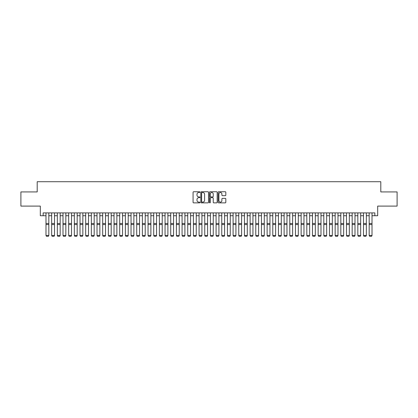<?xml version="1.0" encoding="UTF-8"?>
<svg xmlns="http://www.w3.org/2000/svg" width="418" height="418" viewBox="0 0 418 418"><rect width="100%" height="100%" fill="white"/><g stroke="black" fill="none" stroke-linecap="round" stroke-linejoin="round"><path stroke-width="0.63" d="M199.929 192.134A0.392 0.392 0 0 0 199.538 191.742L193.628 191.742A0.559 0.559 0 0 0 193.069 192.296L193.069 202.317A0.559 0.559 0 0 0 193.628 202.871L199.538 202.871A0.392 0.392 0 0 0 199.929 202.484A0.392 0.392 0 0 0 199.538 202.093L198.775 202.093A1.782 1.782 0 0 1 196.993 200.311L196.993 199.48A1.782 1.782 0 0 1 198.775 197.698L199.538 197.698A0.392 0.392 0 0 0 199.929 197.306A0.392 0.392 0 0 0 199.538 196.92L198.775 196.92A1.782 1.782 0 0 1 196.993 195.138L196.993 194.302A1.782 1.782 0 0 1 198.775 192.52L199.538 192.52A0.392 0.392 0 0 0 199.929 192.134M225.265 195.666A0.559 0.559 0 0 0 225.819 195.107L225.819 192.296A0.559 0.559 0 0 0 225.265 191.742L218.698 191.742A0.559 0.559 0 0 0 218.144 192.296L218.144 202.317A0.559 0.559 0 0 0 218.698 202.871L225.265 202.871A0.559 0.559 0 0 0 225.819 202.317L225.819 198.921A0.559 0.559 0 0 0 225.265 198.362L222.454 198.362A0.559 0.559 0 0 0 221.895 198.921L221.895 200.603A1.489 1.489 0 0 1 220.411 202.093A1.489 1.489 0 0 1 218.922 200.603L218.922 194.009A1.489 1.489 0 0 1 220.411 192.52A1.489 1.489 0 0 1 221.895 194.009L221.895 195.107A0.559 0.559 0 0 0 222.454 195.666L225.265 195.666M43.153 215.735L43.153 212.898L374.847 212.898L374.847 215.735L377.679 215.735L377.679 206.095L397.1 206.095L397.1 191.919L380.798 191.919L380.798 181.715L37.202 181.715L37.202 191.919L20.9 191.919L20.9 206.095L40.321 206.095L40.321 215.735L45.99 215.735M208.514 192.296A0.559 0.559 0 0 0 207.955 191.742L201.387 191.742A0.559 0.559 0 0 0 200.833 192.296L200.833 202.317A0.559 0.559 0 0 0 201.387 202.871L207.955 202.871A0.559 0.559 0 0 0 208.514 202.317L208.514 192.296M210.045 191.742L216.613 191.742A0.559 0.559 0 0 1 217.167 192.296L217.167 202.317A0.559 0.559 0 0 1 216.613 202.871L213.802 202.871A0.559 0.559 0 0 1 213.243 202.317L213.243 198.252A0.559 0.559 0 0 0 212.689 197.698L210.824 197.698A0.559 0.559 0 0 0 210.264 198.252L210.264 202.484A0.392 0.392 0 0 1 209.878 202.871A0.392 0.392 0 0 1 209.486 202.484L209.486 192.296A0.559 0.559 0 0 1 210.045 191.742M48.822 215.735L51.66 215.735M54.497 215.735L57.329 215.735M60.166 215.735L62.998 215.735M65.835 215.735L68.667 215.735M71.504 215.735L74.341 215.735M77.173 215.735L80.01 215.735M82.842 215.735L85.68 215.735M88.511 215.735L91.349 215.735M94.186 215.735L97.018 215.735M99.855 215.735L102.687 215.735M105.524 215.735L108.361 215.735M111.193 215.735L114.03 215.735M116.862 215.735L119.7 215.735M122.531 215.735L125.369 215.735M128.206 215.735L131.038 215.735M133.875 215.735L136.707 215.735M139.544 215.735L142.376 215.735M145.213 215.735L148.05 215.735M150.882 215.735L153.719 215.735M156.551 215.735L159.389 215.735M162.221 215.735L165.058 215.735M167.895 215.735L170.727 215.735M173.564 215.735L176.396 215.735M179.233 215.735L182.07 215.735M184.902 215.735L187.739 215.735M190.571 215.735L193.409 215.735M196.241 215.735L199.078 215.735M201.915 215.735L204.747 215.735M207.584 215.735L210.416 215.735M213.253 215.735L216.085 215.735M218.922 215.735L221.759 215.735M224.591 215.735L227.429 215.735M230.261 215.735L233.098 215.735M235.93 215.735L238.767 215.735M241.604 215.735L244.436 215.735M247.273 215.735L250.105 215.735M252.942 215.735L255.779 215.735M258.611 215.735L261.449 215.735M264.28 215.735L267.118 215.735M269.95 215.735L272.787 215.735M275.624 215.735L278.456 215.735M281.293 215.735L284.125 215.735M286.962 215.735L289.794 215.735M292.631 215.735L295.469 215.735M298.3 215.735L301.138 215.735M303.97 215.735L306.807 215.735M309.639 215.735L312.476 215.735M315.313 215.735L318.145 215.735M320.982 215.735L323.814 215.735M326.651 215.735L329.488 215.735M332.32 215.735L335.158 215.735M337.99 215.735L340.827 215.735M343.659 215.735L346.496 215.735M349.333 215.735L352.165 215.735M355.002 215.735L357.834 215.735M360.671 215.735L363.503 215.735M366.34 215.735L369.178 215.735M372.01 215.735L374.847 215.735M202.004 192.52A0.392 0.392 0 0 0 201.612 192.912L201.612 201.706A0.392 0.392 0 0 0 202.004 202.093L202.808 202.093A1.782 1.782 0 0 0 204.59 200.311L204.59 194.302A1.782 1.782 0 0 0 202.808 192.52L202.004 192.52M213.243 194.036A1.489 1.489 0 0 0 211.754 192.546A1.489 1.489 0 0 0 210.264 194.036L210.264 196.361A0.559 0.559 0 0 0 210.824 196.92L212.689 196.92A0.559 0.559 0 0 0 213.243 196.361L213.243 194.036M48.822 212.898L48.822 235.58L48.399 236.285L46.414 236.243L48.399 236.285M46.414 236.285L45.99 235.48L48.822 235.48L48.399 236.243M45.99 212.898L45.99 235.48L46.414 236.243M54.497 212.898L54.497 235.58L54.068 236.285L52.083 236.243L54.068 236.285M52.083 236.285L51.66 235.48L54.497 235.48L54.068 236.243M51.66 212.898L51.66 235.48L52.083 236.243M60.166 212.898L60.166 235.58L59.737 236.285L57.757 236.243L59.737 236.285M57.757 236.285L57.329 235.48L60.166 235.48L59.737 236.243M57.329 212.898L57.329 235.48L57.757 236.243M65.835 212.898L65.835 235.58L65.407 236.285L63.426 236.243L65.407 236.285M63.426 236.285L62.998 235.48L65.835 235.48L65.407 236.243M62.998 212.898L62.998 235.48L63.426 236.243M71.504 212.898L71.504 235.58L71.081 236.285L69.095 236.243L71.081 236.285M69.095 236.285L68.667 235.48L71.504 235.48L71.081 236.243M68.667 212.898L68.667 235.48L69.095 236.243M77.173 212.898L77.173 235.58L76.75 236.285L74.765 236.243L76.75 236.285M74.765 236.285L74.341 235.48L77.173 235.48L76.75 236.243M74.341 212.898L74.341 235.48L74.765 236.243M82.842 212.898L82.842 235.58L82.419 236.285L80.434 236.243L82.419 236.285M80.434 236.285L80.01 235.48L82.842 235.48L82.419 236.243M80.01 212.898L80.01 235.48L80.434 236.243M88.511 212.898L88.511 235.58L88.088 236.285L86.103 236.243L88.088 236.285M86.103 236.285L85.68 235.48L88.511 235.48L88.088 236.243M85.68 212.898L85.68 235.48L86.103 236.243M94.186 212.898L94.186 235.58L93.757 236.285L91.772 236.243L93.757 236.285M91.772 236.285L91.349 235.48L94.186 235.48L93.757 236.243M91.349 212.898L91.349 235.48L91.772 236.243M99.855 212.898L99.855 235.58L99.427 236.285L97.446 236.243L99.427 236.285M97.446 236.285L97.018 235.48L99.855 235.48L99.427 236.243M97.018 212.898L97.018 235.48L97.446 236.243M105.524 212.898L105.524 235.58L105.101 236.285L103.115 236.243L105.101 236.285M103.115 236.285L102.687 235.48L105.524 235.48L105.101 236.243M102.687 212.898L102.687 235.48L103.115 236.243M111.193 212.898L111.193 235.58L110.77 236.285L108.784 236.243L110.77 236.285M108.784 236.285L108.361 235.48L111.193 235.48L110.77 236.243M108.361 212.898L108.361 235.48L108.784 236.243M116.862 212.898L116.862 235.58L116.439 236.285L114.454 236.243L116.439 236.285M114.454 236.285L114.03 235.48L116.862 235.48L116.439 236.243M114.03 212.898L114.03 235.48L114.454 236.243M122.531 212.898L122.531 235.58L122.108 236.285L120.123 236.243L122.108 236.285M120.123 236.285L119.7 235.48L122.531 235.48L122.108 236.243M119.7 212.898L119.7 235.48L120.123 236.243M128.206 212.898L128.206 235.58L127.777 236.285L125.792 236.243L127.777 236.285M125.792 236.285L125.369 235.48L128.206 235.48L127.777 236.243M125.369 212.898L125.369 235.48L125.792 236.243M133.875 212.898L133.875 235.58L133.446 236.285L131.466 236.243L133.446 236.285M131.466 236.285L131.038 235.48L133.875 235.48L133.446 236.243M131.038 212.898L131.038 235.48L131.466 236.243M139.544 212.898L139.544 235.58L139.116 236.285L137.135 236.243L139.116 236.285M137.135 236.285L136.707 235.48L139.544 235.48L139.116 236.243M136.707 212.898L136.707 235.48L137.135 236.243M145.213 212.898L145.213 235.58L144.79 236.285L142.804 236.243L144.79 236.285M142.804 236.285L142.376 235.48L145.213 235.48L144.79 236.243M142.376 212.898L142.376 235.48L142.804 236.243M150.882 212.898L150.882 235.58L150.459 236.285L148.474 236.243L150.459 236.285M148.474 236.285L148.05 235.48L150.882 235.48L150.459 236.243M148.05 212.898L148.05 235.48L148.474 236.243M156.551 212.898L156.551 235.58L156.128 236.285L154.143 236.243L156.128 236.285M154.143 236.285L153.719 235.48L156.551 235.48L156.128 236.243M153.719 212.898L153.719 235.48L154.143 236.243M162.221 212.898L162.221 235.58L161.797 236.285L159.812 236.243L161.797 236.285M159.812 236.285L159.389 235.48L162.221 235.48L161.797 236.243M159.389 212.898L159.389 235.48L159.812 236.243M167.895 212.898L167.895 235.58L167.466 236.285L165.481 236.243L167.466 236.285M165.481 236.285L165.058 235.48L167.895 235.48L167.466 236.243M165.058 212.898L165.058 235.48L165.481 236.243M173.564 212.898L173.564 235.58L173.136 236.285L171.155 236.243L173.136 236.285M171.155 236.285L170.727 235.48L173.564 235.48L173.136 236.243M170.727 212.898L170.727 235.48L171.155 236.243M179.233 212.898L179.233 235.58L178.81 236.285L176.824 236.243L178.81 236.285M176.824 236.285L176.396 235.48L179.233 235.48L178.81 236.243M176.396 212.898L176.396 235.48L176.824 236.243M184.902 212.898L184.902 235.58L184.479 236.285L182.494 236.243L184.479 236.285M182.494 236.285L182.07 235.48L184.902 235.48L184.479 236.243M182.07 212.898L182.07 235.48L182.494 236.243M190.571 212.898L190.571 235.58L190.148 236.285L188.163 236.243L190.148 236.285M188.163 236.285L187.739 235.48L190.571 235.48L190.148 236.243M187.739 212.898L187.739 235.48L188.163 236.243M196.241 212.898L196.241 235.58L195.817 236.285L193.832 236.243L195.817 236.285M193.832 236.285L193.409 235.48L196.241 235.48L195.817 236.243M193.409 212.898L193.409 235.48L193.832 236.243M201.915 212.898L201.915 235.58L201.486 236.285L199.501 236.243L201.486 236.285M199.501 236.285L199.078 235.48L201.915 235.48L201.486 236.243M199.078 212.898L199.078 235.48L199.501 236.243M207.584 212.898L207.584 235.58L207.156 236.285L205.175 236.243L207.156 236.285M205.175 236.285L204.747 235.48L207.584 235.48L207.156 236.243M204.747 212.898L204.747 235.48L205.175 236.243M213.253 212.898L213.253 235.58L212.825 236.285L210.844 236.243L212.825 236.285M210.844 236.285L210.416 235.48L213.253 235.48L212.825 236.243M210.416 212.898L210.416 235.48L210.844 236.243M218.922 212.898L218.922 235.58L218.499 236.285L216.514 236.243L218.499 236.285M216.514 236.285L216.085 235.48L218.922 235.48L218.499 236.243M216.085 212.898L216.085 235.48L216.514 236.243M224.591 212.898L224.591 235.58L224.168 236.285L222.183 236.243L224.168 236.285M222.183 236.285L221.759 235.48L224.591 235.48L224.168 236.243M221.759 212.898L221.759 235.48L222.183 236.243M230.261 212.898L230.261 235.58L229.837 236.285L227.852 236.243L229.837 236.285M227.852 236.285L227.429 235.48L230.261 235.48L229.837 236.243M227.429 212.898L227.429 235.48L227.852 236.243M235.93 212.898L235.93 235.58L235.506 236.285L233.521 236.243L235.506 236.285M233.521 236.285L233.098 235.48L235.93 235.48L235.506 236.243M233.098 212.898L233.098 235.48L233.521 236.243M241.604 212.898L241.604 235.58L241.176 236.285L239.19 236.243L241.176 236.285M239.19 236.285L238.767 235.48L241.604 235.48L241.176 236.243M238.767 212.898L238.767 235.48L239.19 236.243M247.273 212.898L247.273 235.58L246.845 236.285L244.864 236.243L246.845 236.285M244.864 236.285L244.436 235.48L247.273 235.48L246.845 236.243M244.436 212.898L244.436 235.48L244.864 236.243M252.942 212.898L252.942 235.58L252.519 236.285L250.534 236.243L252.519 236.285M250.534 236.285L250.105 235.48L252.942 235.48L252.519 236.243M250.105 212.898L250.105 235.48L250.534 236.243M258.611 212.898L258.611 235.58L258.188 236.285L256.203 236.243L258.188 236.285M256.203 236.285L255.779 235.48L258.611 235.48L258.188 236.243M255.779 212.898L255.779 235.48L256.203 236.243M264.28 212.898L264.28 235.58L263.857 236.285L261.872 236.243L263.857 236.285M261.872 236.285L261.449 235.48L264.28 235.48L263.857 236.243M261.449 212.898L261.449 235.48L261.872 236.243M269.95 212.898L269.95 235.58L269.526 236.285L267.541 236.243L269.526 236.285M267.541 236.285L267.118 235.48L269.95 235.48L269.526 236.243M267.118 212.898L267.118 235.48L267.541 236.243M275.624 212.898L275.624 235.58L275.196 236.285L273.21 236.243L275.196 236.285M273.21 236.285L272.787 235.48L275.624 235.48L275.196 236.243M272.787 212.898L272.787 235.48L273.21 236.243M281.293 212.898L281.293 235.58L280.865 236.285L278.884 236.243L280.865 236.285M278.884 236.285L278.456 235.48L281.293 235.48L280.865 236.243M278.456 212.898L278.456 235.48L278.884 236.243M286.962 212.898L286.962 235.58L286.534 236.285L284.553 236.243L286.534 236.285M284.553 236.285L284.125 235.48L286.962 235.48L286.534 236.243M284.125 212.898L284.125 235.48L284.553 236.243M292.631 212.898L292.631 235.58L292.208 236.285L290.223 236.243L292.208 236.285M290.223 236.285L289.794 235.48L292.631 235.48L292.208 236.243M289.794 212.898L289.794 235.48L290.223 236.243M298.3 212.898L298.3 235.58L297.877 236.285L295.892 236.243L297.877 236.285M295.892 236.285L295.469 235.48L298.3 235.48L297.877 236.243M295.469 212.898L295.469 235.48L295.892 236.243M303.97 212.898L303.97 235.58L303.546 236.285L301.561 236.243L303.546 236.285M301.561 236.285L301.138 235.48L303.97 235.48L303.546 236.243M301.138 212.898L301.138 235.48L301.561 236.243M309.639 212.898L309.639 235.58L309.215 236.285L307.23 236.243L309.215 236.285M307.23 236.285L306.807 235.48L309.639 235.48L309.215 236.243M306.807 212.898L306.807 235.48L307.23 236.243M315.313 212.898L315.313 235.58L314.885 236.285L312.899 236.243L314.885 236.285M312.899 236.285L312.476 235.48L315.313 235.48L314.885 236.243M312.476 212.898L312.476 235.48L312.899 236.243M320.982 212.898L320.982 235.58L320.554 236.285L318.573 236.243L320.554 236.285M318.573 236.285L318.145 235.48L320.982 235.48L320.554 236.243M318.145 212.898L318.145 235.48L318.573 236.243M326.651 212.898L326.651 235.58L326.228 236.285L324.243 236.243L326.228 236.285M324.243 236.285L323.814 235.48L326.651 235.48L326.228 236.243M323.814 212.898L323.814 235.48L324.243 236.243M332.32 212.898L332.32 235.58L331.897 236.285L329.912 236.243L331.897 236.285M329.912 236.285L329.488 235.48L332.32 235.48L331.897 236.243M329.488 212.898L329.488 235.48L329.912 236.243M337.99 212.898L337.99 235.58L337.566 236.285L335.581 236.243L337.566 236.285M335.581 236.285L335.158 235.48L337.99 235.48L337.566 236.243M335.158 212.898L335.158 235.48L335.581 236.243M343.659 212.898L343.659 235.58L343.235 236.285L341.25 236.243L343.235 236.285M341.25 236.285L340.827 235.48L343.659 235.48L343.235 236.243M340.827 212.898L340.827 235.48L341.25 236.243M349.333 212.898L349.333 235.58L348.905 236.285L346.919 236.243L348.905 236.285M346.919 236.285L346.496 235.48L349.333 235.48L348.905 236.243M346.496 212.898L346.496 235.48L346.919 236.243M355.002 212.898L355.002 235.58L354.574 236.285L352.593 236.243L354.574 236.285M352.593 236.285L352.165 235.48L355.002 235.48L354.574 236.243M352.165 212.898L352.165 235.48L352.593 236.243M360.671 212.898L360.671 235.58L360.243 236.285L358.263 236.243L360.243 236.285M358.263 236.285L357.834 235.48L360.671 235.48L360.243 236.243M357.834 212.898L357.834 235.48L358.263 236.243M366.34 212.898L366.34 235.58L365.917 236.285L363.932 236.243L365.917 236.285M363.932 236.285L363.503 235.48L366.34 235.48L365.917 236.243M363.503 212.898L363.503 235.48L363.932 236.243M372.01 212.898L372.01 235.58L371.586 236.285L369.601 236.243L371.586 236.285M369.601 236.285L369.178 235.48L372.01 235.48L371.586 236.243M369.178 212.898L369.178 235.48L369.601 236.243M48.822 223.484L45.99 223.484M48.822 224.555L45.99 224.555M54.497 223.484L51.66 223.484M54.497 224.555L51.66 224.555M60.166 223.484L57.329 223.484M60.166 224.555L57.329 224.555M65.835 223.484L62.998 223.484M65.835 224.555L62.998 224.555M71.504 223.484L68.667 223.484M71.504 224.555L68.667 224.555M77.173 223.484L74.341 223.484M77.173 224.555L74.341 224.555M82.842 223.484L80.01 223.484M82.842 224.555L80.01 224.555M88.511 223.484L85.68 223.484M88.511 224.555L85.68 224.555M94.186 223.484L91.349 223.484M94.186 224.555L91.349 224.555M99.855 223.484L97.018 223.484M99.855 224.555L97.018 224.555M105.524 223.484L102.687 223.484M105.524 224.555L102.687 224.555M111.193 223.484L108.361 223.484M111.193 224.555L108.361 224.555M116.862 223.484L114.03 223.484M116.862 224.555L114.03 224.555M122.531 223.484L119.7 223.484M122.531 224.555L119.7 224.555M128.206 223.484L125.369 223.484M128.206 224.555L125.369 224.555M133.875 223.484L131.038 223.484M133.875 224.555L131.038 224.555M139.544 223.484L136.707 223.484M139.544 224.555L136.707 224.555M145.213 223.484L142.376 223.484M145.213 224.555L142.376 224.555M150.882 223.484L148.05 223.484M150.882 224.555L148.05 224.555M156.551 223.484L153.719 223.484M156.551 224.555L153.719 224.555M162.221 223.484L159.389 223.484M162.221 224.555L159.389 224.555M167.895 223.484L165.058 223.484M167.895 224.555L165.058 224.555M173.564 223.484L170.727 223.484M173.564 224.555L170.727 224.555M179.233 223.484L176.396 223.484M179.233 224.555L176.396 224.555M184.902 223.484L182.07 223.484M184.902 224.555L182.07 224.555M190.571 223.484L187.739 223.484M190.571 224.555L187.739 224.555M196.241 223.484L193.409 223.484M196.241 224.555L193.409 224.555M201.915 223.484L199.078 223.484M201.915 224.555L199.078 224.555M207.584 223.484L204.747 223.484M207.584 224.555L204.747 224.555M213.253 223.484L210.416 223.484M213.253 224.555L210.416 224.555M218.922 223.484L216.085 223.484M218.922 224.555L216.085 224.555M224.591 223.484L221.759 223.484M224.591 224.555L221.759 224.555M230.261 223.484L227.429 223.484M230.261 224.555L227.429 224.555M235.93 223.484L233.098 223.484M235.93 224.555L233.098 224.555M241.604 223.484L238.767 223.484M241.604 224.555L238.767 224.555M247.273 223.484L244.436 223.484M247.273 224.555L244.436 224.555M252.942 223.484L250.105 223.484M252.942 224.555L250.105 224.555M258.611 223.484L255.779 223.484M258.611 224.555L255.779 224.555M264.28 223.484L261.449 223.484M264.28 224.555L261.449 224.555M269.95 223.484L267.118 223.484M269.95 224.555L267.118 224.555M275.624 223.484L272.787 223.484M275.624 224.555L272.787 224.555M281.293 223.484L278.456 223.484M281.293 224.555L278.456 224.555M286.962 223.484L284.125 223.484M286.962 224.555L284.125 224.555M292.631 223.484L289.794 223.484M292.631 224.555L289.794 224.555M298.3 223.484L295.469 223.484M298.3 224.555L295.469 224.555M303.97 223.484L301.138 223.484M303.97 224.555L301.138 224.555M309.639 223.484L306.807 223.484M309.639 224.555L306.807 224.555M315.313 223.484L312.476 223.484M315.313 224.555L312.476 224.555M320.982 223.484L318.145 223.484M320.982 224.555L318.145 224.555M326.651 223.484L323.814 223.484M326.651 224.555L323.814 224.555M332.32 223.484L329.488 223.484M332.32 224.555L329.488 224.555M337.99 223.484L335.158 223.484M337.99 224.555L335.158 224.555M343.659 223.484L340.827 223.484M343.659 224.555L340.827 224.555M349.333 223.484L346.496 223.484M349.333 224.555L346.496 224.555M355.002 223.484L352.165 223.484M355.002 224.555L352.165 224.555M360.671 223.484L357.834 223.484M360.671 224.555L357.834 224.555M366.34 223.484L363.503 223.484M366.34 224.555L363.503 224.555M372.01 223.484L369.178 223.484M372.01 224.555L369.178 224.555"/></g></svg>
